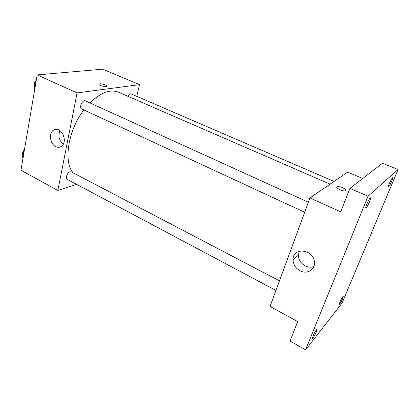 <?xml version="1.0" encoding="UTF-8"?>
<svg xmlns="http://www.w3.org/2000/svg" width="419" height="419" viewBox="0 0 419 419"><rect width="100%" height="100%" fill="white"/><g stroke="black" fill="none" stroke-linecap="round" stroke-linejoin="round"><path stroke-width="0.63" d="M76.635 184.381L57.848 190.451L20.95 170.276L37.186 74.907L102.728 69.182L139.517 84.648L136.762 96.36M330.072 184.145L118.446 92.201C110.197 88.943 100.67 92.505 89.87 102.885M83.842 109.951C68.067 130.398 63.279 161.765 73.084 172.801M57.848 190.451L77.086 92.903L139.517 84.648M308.374 202.236L85.439 100.874C82.491 99.282 78.657 107.803 81.778 108.992L304.681 212.271M334.032 181.432L131.058 93.898C129.942 93.599 128.848 94.39 127.785 96.26M275.922 290.451L67.223 179.369C65.045 178.452 67.297 172.439 70.062 171.806L71.314 171.874L279.447 280.861M77.086 92.903L37.186 74.907M55.737 146.634C50.144 144.12 48.552 133.294 53.36 130.209C60.216 124.673 68.726 140.973 61.651 146.142C59.87 147.504 57.895 147.666 55.737 146.634M98.999 84.287L99.848 83.873C102.294 83.496 107.971 85.576 106.442 86.293C105.017 87.262 97.423 84.91 99.198 84.051L99.848 83.868C103.352 83.994 105.619 84.722 106.646 86.052M63.243 144.178C58.964 140.339 57.885 135.787 60.011 130.529M305.592 349.818L368.039 196.192L398.05 169.538L342.066 303.11L305.592 349.818L290.042 341.045L297.679 321.577L270.035 306.457L309.955 197.93L347.608 172.13L362.734 178.494M398.05 169.538L382.484 163.253L349.923 188.377L368.039 196.192M309.955 197.93L340.736 211.81L349.923 188.377M300.093 270.821C295.636 268.286 293.29 264.614 293.054 259.806C292.436 246.765 313.983 248.98 314.423 262.315C315.172 269.81 306.902 274.576 300.093 270.821M336.797 187.084L337.258 186.712C339.678 185.717 348.236 189.959 345.392 190.771C343.14 191.698 335.09 187.922 336.991 186.848L337.258 186.717C339.243 185.858 346.639 189.021 345.858 190.404M313.789 266.573C311.024 267.537 308.19 267.317 305.289 265.918C300.905 263.446 298.6 259.853 298.375 255.14L299.25 251.17M369.621 201.628C367.913 205.535 366.646 207.683 365.808 208.065C365.536 207.793 365.845 206.536 366.74 204.289C368.453 200.35 369.731 198.192 370.564 197.82C370.836 198.103 370.522 199.371 369.621 201.628M316.366 331.827C314.611 335.76 313.281 338.013 312.37 338.573L312.988 336.09C314.753 332.131 316.088 329.873 316.994 329.318L316.366 331.827M342.606 298.679C341.092 302.073 339.977 304 339.27 304.466L339.935 302.057C341.464 298.642 342.58 296.704 343.287 296.249L342.606 298.679M391.755 181.16C390.267 184.528 389.204 186.382 388.56 186.712C388.35 186.476 388.67 185.313 389.523 183.223C391.016 179.83 392.084 177.97 392.729 177.64C392.933 177.892 392.608 179.06 391.755 181.16M22.427 157.832L23.014 158.146L22.427 157.832L23.532 151.327L24.281 150.693M24.124 151.641L23.532 151.327M24.454 149.698C22.589 151.688 22.05 153.611 22.83 155.475M34.772 89.095L34.175 88.65L35.385 81.543L36.154 80.946M34.798 88.938L34.175 88.65M36.008 81.825L35.385 81.543M36.254 80.369C34.332 82.313 33.756 84.381 34.526 86.581M57.523 129.371L53.36 130.209M298.375 255.14L293.054 259.806"/></g></svg>
